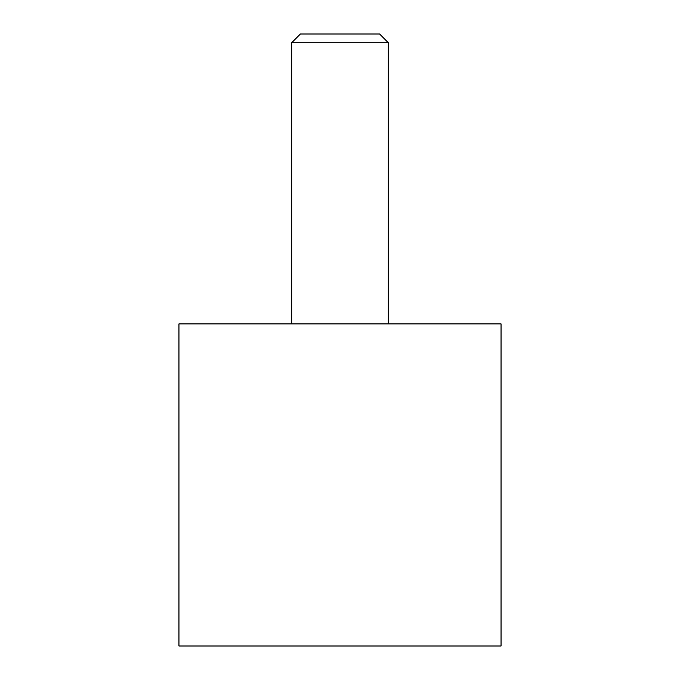 <?xml version="1.0" encoding="UTF-8"?>
<svg xmlns="http://www.w3.org/2000/svg" width="680" height="680" viewBox="0 0 680 680"><rect width="100%" height="100%" fill="white"/><g stroke="black" fill="none" stroke-linecap="round" stroke-linejoin="round"><path stroke-width="1.02" d="M501.05 323.892L501.05 646L178.951 646L178.951 323.892L501.05 323.892M388.314 42.721L291.686 42.721L300.399 34L379.601 34L388.314 42.721L388.314 323.892M291.686 323.892L291.686 42.721"/></g></svg>
